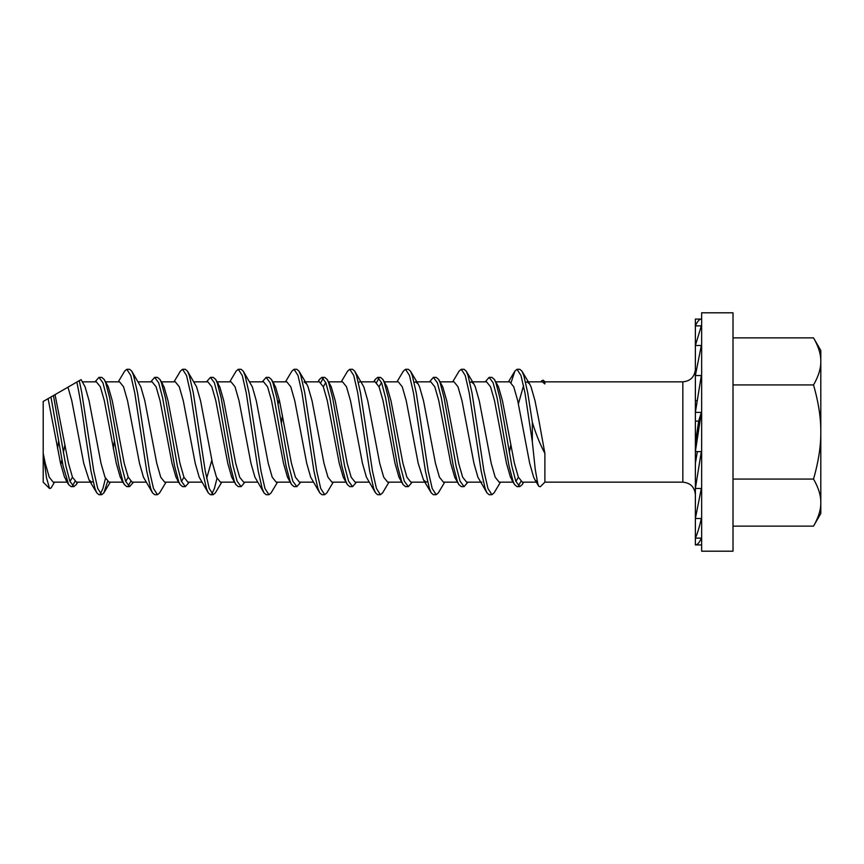 <?xml version="1.0" encoding="UTF-8"?>
<svg xmlns="http://www.w3.org/2000/svg" width="864" height="864" viewBox="0 0 864 864"><rect width="100%" height="100%" fill="white"/><g stroke="black" fill="none" stroke-linecap="round" stroke-linejoin="round"><path stroke-width="1.3" d="M485.244 381.834L489.132 377.374L491.918 377.374L494.37 379.436L495.904 382.784L499.889 397.937L511.834 466.063L515.808 481.216L519.793 486.626L522.245 484.564L523.411 482.166M489.132 377.374L493.117 382.784L497.102 397.937L509.047 466.063L513.022 481.216L514.555 484.564L517.007 486.626L519.793 486.626M518.4 485.957L520.895 481.475M429.505 381.834L433.393 377.374L436.18 377.374L438.631 379.436L440.165 382.784L444.139 397.937L456.084 466.063L460.069 481.216L464.054 486.626L467.942 482.166M433.393 377.374L437.378 382.784L441.353 397.937L453.298 466.063L457.283 481.216L458.816 484.564L461.268 486.626L464.054 486.626M374.036 381.834L375.203 379.436L377.654 377.374L380.441 377.374L382.892 379.436L384.415 382.784L388.4 397.937L400.345 466.063L404.33 481.216L408.305 486.626L412.204 482.166M377.654 377.374L381.629 382.784L385.614 397.937L397.559 466.063L401.544 481.216L403.067 484.564L405.518 486.626L408.305 486.626M318.298 381.834L319.453 379.436L321.905 377.374L324.702 377.374L327.154 379.436L328.676 382.784L332.662 397.937L344.606 466.063L348.581 481.216L352.566 486.626L356.454 482.166M321.905 377.374L325.89 382.784L329.875 397.937L341.82 466.063L345.794 481.216L347.328 484.564L349.78 486.626L352.566 486.626M376.553 382.525L379.048 378.043M262.278 381.834L266.166 377.374L268.952 377.374L271.404 379.436L272.938 382.784L276.923 397.937L288.868 466.063L292.842 481.216L296.827 486.626L300.715 482.166M266.166 377.374L270.151 382.784L274.126 397.937L286.07 466.063L290.056 481.216L291.589 484.564L294.041 486.626L296.827 486.626M320.814 382.525L323.298 378.043M206.539 381.834L210.427 377.374L213.214 377.374L215.665 379.436L217.199 382.784L221.173 397.937L233.118 466.063L237.103 481.216L241.088 486.626L244.976 482.166M210.427 377.374L214.412 382.784L218.387 397.937L230.332 466.063L234.317 481.216L235.84 484.564L238.302 486.626L241.088 486.626M150.79 381.834L154.688 377.374L157.475 377.374L159.926 379.436L161.449 382.784L165.434 397.937L177.379 466.063L181.364 481.216L185.339 486.626L189.238 482.166M154.688 377.374L158.663 382.784L162.648 397.937L174.593 466.063L178.578 481.216L180.101 484.564L182.552 486.626L185.339 486.626M95.051 381.834L98.939 377.374L101.725 377.374L104.177 379.436L105.71 382.784L109.696 397.937L121.64 466.063L125.615 481.216L129.6 486.626L133.488 482.166M98.939 377.374L102.924 382.784L106.909 397.937L118.854 466.063L122.828 481.216L124.362 484.564L126.814 486.626L129.6 486.626M128.207 485.957L130.702 481.475M123.196 482.166L108.972 482.166L104.987 477.198L101.002 463.277L89.068 400.723L85.082 386.802L81.076 379.609L79.272 380.646L81.821 392.904L93.766 471.096L97.751 488.495L101.725 494.705L103.874 492.88L107.579 481.55M113.292 448.61L114.372 441.094M79.272 380.646L67.964 387.18L71.798 400.723L83.732 463.277L89.046 479.941L91.703 482.166L93.085 481.55M101.725 494.705L98.939 494.705L96.79 492.88L94.964 488.495L90.979 471.096L85.007 432C82.285 411.491 79.564 394.848 76.831 382.061L55.048 394.632L68.472 463.277L72.457 477.198L76.432 482.166L91.703 482.166M105.494 478.386L102.924 488.495L100.332 493.927M157.475 494.705L154.688 494.705L152.528 492.88L150.703 488.495L146.718 471.096L134.773 392.904L130.799 375.505L126.814 369.295L129.6 369.295L131.749 371.12L133.585 375.505L137.56 392.904L149.504 471.096L153.49 488.495L157.475 494.705L159.624 492.88L166.028 482.166M126.814 369.295L124.664 371.12L118.26 381.834M213.214 494.705L210.427 494.705L208.278 492.88L206.442 488.495L202.468 471.096L190.523 392.904L186.538 375.505L182.552 369.295L185.339 369.295L187.488 371.12L189.324 375.505L193.309 392.904L205.254 471.096L209.228 488.495L213.214 494.705L215.363 492.88L221.767 482.166M182.552 369.295L180.403 371.12L173.999 381.834M216.983 478.386L214.412 488.495L211.82 493.927M268.952 494.705L266.166 494.705L264.017 492.88L262.181 488.495L258.206 471.096L246.262 392.904L242.276 375.505L238.302 369.295L241.088 369.295L243.238 371.12L245.063 375.505L249.048 392.904L260.993 471.096L264.978 488.495L268.952 494.705L271.102 492.88L277.506 482.166M238.302 369.295L236.142 371.12L229.738 381.834M324.702 494.705L321.905 494.705L319.756 492.88L317.93 488.495L313.945 471.096L302 392.904L298.015 375.505L294.041 369.295L296.827 369.295L298.976 371.12L300.812 375.505L304.787 392.904L316.732 471.096L320.717 488.495L324.702 494.705L326.851 492.88L333.256 482.166M294.041 369.295L291.892 371.12L285.487 381.834M282.474 415.39L281.405 422.906M380.441 494.705L377.654 494.705L375.505 492.88L373.669 488.495L369.684 471.096L357.739 392.904L353.765 375.505L349.78 369.295L352.566 369.295L354.715 371.12L356.551 375.505L360.526 392.904L372.47 471.096L376.456 488.495L380.441 494.705L382.59 492.88L388.994 482.166M349.78 369.295L347.63 371.12L341.226 381.834M436.18 494.705L433.393 494.705L431.244 492.88L429.408 488.495L425.434 471.096L413.489 392.904L409.504 375.505L405.518 369.295L408.305 369.295L410.465 371.12L412.29 375.505L416.275 392.904L428.22 471.096L432.194 488.495L436.18 494.705L438.329 492.88L444.733 482.166M405.518 369.295L403.369 371.12L396.965 381.834M491.918 494.705L489.132 494.705L486.983 492.88L485.158 488.495L481.172 471.096L469.228 392.904L465.242 375.505L461.268 369.295L464.054 369.295L466.204 371.12L468.029 375.505L472.014 392.904L483.959 471.096L487.944 488.495L491.918 494.705L494.068 492.88L500.483 482.166M461.268 369.295L459.119 371.12L452.704 381.834M55.048 394.632L48.114 398.639L60.534 463.277L64.519 477.198L67.262 481.68M69.973 481.475L72.468 477.23M48.114 398.639L43.2 401.468L43.2 453.395L45.263 463.277L49.248 477.198L53.222 482.166L67.457 482.166M60.858 464.735L61.906 459.972M63.374 452.768L64.832 445.068M105.624 381.834L119.567 381.834L123.552 386.802L127.537 400.723L139.482 463.277L143.456 477.198L152.528 492.88M104.177 379.436L108.281 386.802L112.266 400.723L124.211 463.277L128.196 477.198L132.17 482.166L146.124 482.166M82.415 381.834L96.368 381.834L100.343 386.802L104.328 400.723L116.273 463.277L120.258 477.198L123.001 481.68M125.712 481.475L128.207 477.23M138.154 381.834L152.107 381.834L156.092 386.802L160.067 400.723L172.012 463.277L175.997 477.198L178.751 481.68M181.451 481.475L183.946 477.23M131.749 371.12L140.821 386.802L144.806 400.723L156.751 463.277L160.726 477.198L164.711 482.166L178.945 482.166M161.363 381.834L175.316 381.834L179.291 386.802L183.276 400.723L195.221 463.277L199.206 477.198L208.278 492.88M206.658 478.386L211.82 460.199M161.276 382.32L164.03 386.802L168.005 400.723L179.95 463.277L183.935 477.198L187.92 482.166L201.874 482.166M216.832 381.834L231.055 381.834L235.04 386.802L239.015 400.723L250.96 463.277L254.945 477.198L264.017 492.88M217.015 382.32L219.769 386.802L223.754 400.723L235.699 463.277L239.674 477.198L243.659 482.166L257.612 482.166M193.903 381.834L207.846 381.834L211.831 386.802L215.816 400.723L227.761 463.277L231.736 477.198L235.84 484.564M187.488 371.12L196.56 386.802L200.545 400.723L212.49 463.277L216.475 477.198L220.45 482.166L234.403 482.166M249.642 381.834L263.596 381.834L267.57 386.802L271.555 400.723L283.5 463.277L287.485 477.198L291.589 484.564M243.238 371.12L252.31 386.802L256.284 400.723L268.229 463.277L272.214 477.198L276.199 482.166L290.153 482.166M278.111 404.028L279.169 399.265M272.57 381.834L286.794 381.834L290.779 386.802L294.764 400.723L306.709 463.277L310.684 477.198L319.756 492.88M272.765 382.32L275.508 386.802L279.493 400.723L291.438 463.277L295.423 477.198L299.398 482.166L313.351 482.166M328.59 381.834L342.544 381.834L346.518 386.802L350.503 400.723L362.448 463.277L366.433 477.198L375.505 492.88M323.298 386.77L325.793 382.525M327.154 379.436L331.258 386.802L335.232 400.723L347.177 463.277L351.162 477.198L355.147 482.166L369.09 482.166M305.381 381.834L319.334 381.834L323.32 386.802L327.294 400.723L339.239 463.277L343.224 477.198L347.328 484.564M304.063 381.834L306.72 384.059L308.048 386.802L312.034 400.723L323.978 463.277L327.953 477.198L331.938 482.166L345.892 482.166M361.12 381.834L375.073 381.834L379.058 386.802L383.044 400.723L394.988 463.277L398.963 477.198L403.067 484.564M358.42 382.45L359.813 381.834M354.715 371.12L363.787 386.802L367.772 400.723L379.717 463.277L383.702 477.198L387.677 482.166L401.63 482.166M384.329 381.834L398.282 381.834L402.268 386.802L406.242 400.723L418.187 463.277L423.5 479.941L426.157 482.166L427.54 481.55M379.048 386.77L381.542 382.525M382.892 379.436L386.996 386.802L390.982 400.723L402.926 463.277L406.901 477.198L410.886 482.166L424.84 482.166M440.068 381.834L454.021 381.834L458.006 386.802L461.992 400.723L473.936 463.277L477.911 477.198L486.983 492.88M438.631 379.436L442.735 386.802L446.72 400.723L458.665 463.277L462.65 477.198L466.625 482.166L481.896 482.166M414.158 382.45L415.552 381.834L430.823 381.834L434.797 386.802L438.782 400.723L450.727 463.277L454.712 477.198L458.816 484.564M415.552 381.834L418.208 384.059L419.537 386.802L423.511 400.723L435.456 463.277L439.441 477.198L443.426 482.166L457.369 482.166M525.647 382.45L527.04 381.834L529.686 384.059L531.014 386.802L535 400.723L538.974 420.833L544.882 453.395L544.882 482.166L682.841 482.166L682.841 381.834L544.882 381.834L544.882 383.929L543.24 380.203L541.609 380.797M527.04 381.834L542.3 381.834L544.882 383.929M518.4 403.801L523.562 385.614M495.817 381.834L509.76 381.834L513.745 386.802L517.73 400.723L529.675 463.277L533.65 477.198L534.978 479.941L537.386 482.144M494.37 379.436L498.485 386.802L502.459 400.723L514.404 463.277L518.389 477.198L522.364 482.166L536.317 482.166M469.908 382.45L471.29 381.834L486.562 381.834L490.547 386.802L494.521 400.723L506.466 463.277L510.451 477.198L513.194 481.68M515.905 481.475L518.4 477.23M471.29 381.834L473.947 384.059L475.276 386.802L479.261 400.723L491.206 463.277L495.18 477.198L499.165 482.166L513.389 482.166M509.317 452.768L510.764 445.068M49.54 488.506L43.2 482.166L43.2 453.395L46.505 477.781L49.561 488.527L51.03 488.03L54.54 482.166M517.007 369.295L519.793 369.295L521.942 371.12L523.778 375.505L527.753 392.904L532.332 422.237L532.332 441.763L524.966 392.904L520.992 375.505L517.007 369.295L514.858 371.12L511.153 382.45M57.553 448.61L58.622 441.094M532.332 422.237C535.842 433.814 540.022 444.193 544.882 453.395M544.882 482.166L540.292 486.756L538.78 486.259L537.764 483.613L535.237 469.292L532.332 441.763M53.449 395.561L65.891 466.063L69.876 481.216L73.861 486.626L76.313 484.564L77.468 482.166M50.965 396.986L63.104 466.063L68.623 484.564L71.075 486.626L73.861 486.626M72.468 485.957L74.963 481.475M695.38 544.925L695.38 412.387L701.32 375.538L695.38 375.538L695.38 319.075L701.32 319.075C699.397 319.097 697.421 321.376 695.38 325.879L701.32 325.879L695.38 345.492L701.32 345.492L695.38 375.538L695.38 412.387L701.32 412.387L695.38 451.613L701.32 451.613L695.38 488.462L701.32 488.462L695.38 518.508L701.32 518.508C699.397 527.018 697.421 533.552 695.38 538.121L701.32 538.121C699.397 542.624 697.421 544.903 695.38 544.925L701.654 544.925M695.38 442.886A64.174 1.696 -81.4 0 0 697.054 432L698.684 421.114L701.32 412.387M695.38 421.114L698.684 421.114M701.654 432L701.654 551.2L733.007 551.2L733.007 312.8L701.654 312.8L701.654 432M813.521 337.867L820.8 350.482L820.8 513.518L813.521 526.133C818.51 517.428 820.94 509.576 820.8 502.6C820.94 495.623 818.51 487.771 813.521 479.066C818.51 461.646 820.94 445.964 820.8 432C820.94 418.036 818.51 402.354 813.521 384.934C818.51 376.229 820.94 368.377 820.8 361.4C820.94 354.424 818.51 346.572 813.521 337.867L733.007 337.867M733.007 384.934L813.521 384.934M733.007 479.066L813.521 479.066M733.007 526.133L813.521 526.133M695.38 400.648L697.237 400.648M695.38 463.352L697.345 451.613M544.882 381.834L543.24 380.203M538.78 486.259L534.978 479.941M514.858 371.12L508.453 381.834M431.244 492.88L423.5 479.941M96.79 492.88L89.046 479.941M541.652 380.722L540.983 381.834M514.555 484.564L511.78 479.941M375.203 379.436L373.756 381.834M319.453 379.436L318.017 381.834M180.101 484.564L177.325 479.941M124.362 484.564L121.586 479.941M68.623 484.564L65.837 479.941M103.874 492.88L110.29 482.166M298.976 371.12L306.72 384.059M410.465 371.12L418.208 384.059M466.204 371.12L473.947 384.059M521.942 371.12L529.686 384.059M523.681 482.166L522.245 484.564M274.19 384.059L271.404 379.436M218.441 384.059L215.665 379.436M162.702 384.059L159.926 379.436M77.749 482.166L76.313 484.564M682.841 381.834C690.455 381.089 694.634 376.909 695.38 369.295M682.841 482.166C690.455 482.911 694.634 487.091 695.38 494.705"/></g></svg>
